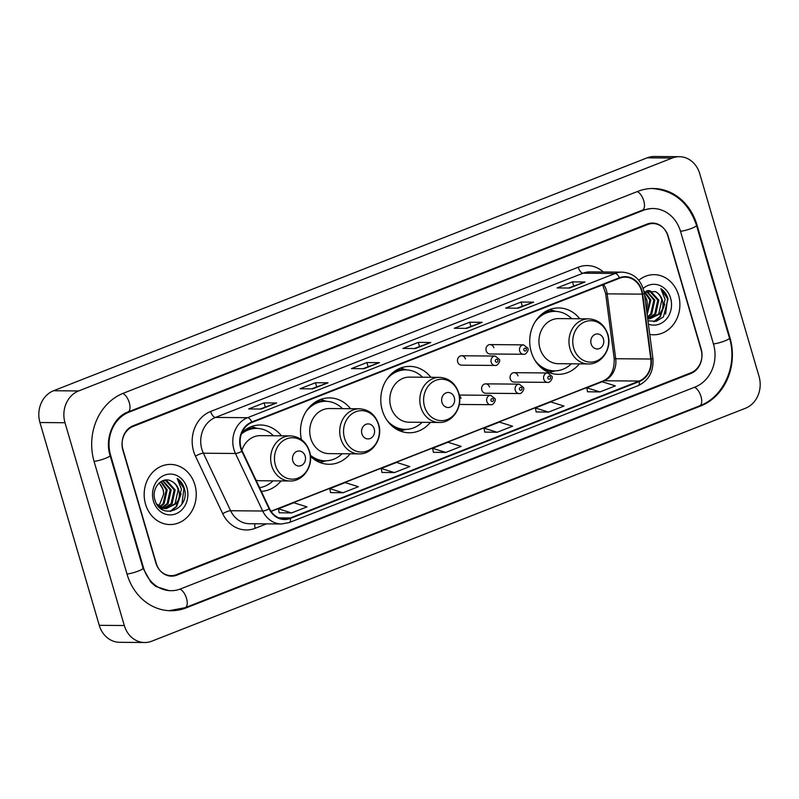 <?xml version="1.0" encoding="UTF-8"?>
<svg xmlns="http://www.w3.org/2000/svg" width="799" height="799" viewBox="0 0 799 799"><rect width="100%" height="100%" fill="white"/><g stroke="black" fill="none" stroke-linecap="round" stroke-linejoin="round"><path stroke-width="1.2" d="M579.754 318.771A33.198 28.744 90.5 0 0 558.751 307.945A33.198 28.744 90.5 0 0 531.225 351.83A33.198 28.744 90.5 0 0 558.191 374.341A33.198 28.744 90.5 0 0 579.375 363.865M430.871 377.298A33.198 28.744 90.5 0 0 409.797 366.391A33.198 28.744 90.5 0 0 382.282 410.277A33.198 28.744 90.5 0 0 409.238 432.778A33.198 28.744 90.5 0 0 430.361 422.391M310.461 456.269A33.198 28.744 90.5 0 0 328.958 464.279A33.198 28.744 90.5 0 0 350.152 453.812M261.323 491.355A33.198 28.744 90.5 0 0 281.068 480.908M489.497 387.046A4.694 4.065 90.5 0 0 485.682 383.86A4.694 4.065 90.5 0 0 481.797 390.062A4.694 4.065 90.5 0 0 485.612 393.248L519.11 393.537A4.694 4.065 -89.5 0 1 515.295 390.351A4.694 4.065 -89.5 0 1 519.19 384.139L523.445 387.455C524.883 388.923 521.517 394.476 519.11 393.537M517.972 375.87A4.694 4.065 90.5 0 0 514.156 372.684A4.694 4.065 90.5 0 0 510.261 378.896A4.694 4.065 90.5 0 0 514.077 382.082L547.585 382.361A4.694 4.065 -89.5 0 1 543.769 379.175A4.694 4.065 -89.5 0 1 547.665 372.963L551.919 376.279C553.357 377.757 549.992 383.31 547.585 382.361M486.182 350.801A4.694 4.065 90.5 0 0 489.997 353.987L523.505 354.267A4.694 4.065 -89.5 0 1 519.69 351.081A4.694 4.065 -89.5 0 1 523.585 344.868L490.077 344.589A4.694 4.065 90.5 0 0 486.182 350.801M457.707 361.967A4.694 4.065 90.5 0 0 461.522 365.153L495.03 365.443A4.694 4.065 -89.5 0 1 491.215 362.257A4.694 4.065 -89.5 0 1 495.11 356.044L461.602 355.765A4.694 4.065 90.5 0 0 457.707 361.967M350.531 408.718A33.198 28.744 90.5 0 0 329.518 397.892A33.198 28.744 90.5 0 0 301.443 439.62M281.448 435.815A33.198 28.744 90.5 0 0 260.444 424.988A33.198 28.744 90.5 0 0 241.957 432.549M461.023 398.212A4.694 4.065 90.5 0 0 459.355 395.755M493.892 347.775A4.694 4.065 90.5 0 0 490.077 344.589M465.418 358.951A4.694 4.065 90.5 0 0 461.602 355.765M647.59 224.549L133.113 426.416A18.786 16.27 90.5 0 0 122.896 450.256L155.845 562.915A18.786 16.27 90.5 0 0 171.106 575.66A18.786 16.27 90.5 0 0 176.459 574.661L690.935 372.793A18.786 16.27 90.5 0 0 701.152 348.953L668.214 236.294A18.786 16.27 90.5 0 0 652.953 223.55A18.786 16.27 90.5 0 0 647.59 224.549M713.497 344.119L680.548 231.45A33.818 29.293 90.5 0 0 653.073 208.519A33.818 29.293 90.5 0 0 643.425 210.317L128.949 412.184A33.818 29.293 90.5 0 0 110.562 455.09L143.51 567.759A33.818 29.293 90.5 0 0 170.976 590.691A33.818 29.293 90.5 0 0 180.624 588.893L695.1 387.026A33.818 29.293 90.5 0 0 713.497 344.119M699.744 173.683A25.049 21.693 90.5 0 0 679.4 156.694A25.049 21.693 90.5 0 0 672.249 158.032L78.622 390.951A25.049 21.693 90.5 0 0 64.999 422.731L124.304 625.527A25.049 21.693 90.5 0 0 144.649 642.516A25.049 21.693 90.5 0 0 151.8 641.178L745.427 408.269A25.049 21.693 90.5 0 0 759.05 376.479L699.744 173.683M679.4 156.694L654.351 156.484A25.049 21.693 90.5 0 0 647.2 157.822L53.573 390.731A25.049 21.693 90.5 0 0 39.95 422.521L99.256 625.317A25.049 21.693 90.5 0 0 119.6 642.306L144.649 642.516M696.998 224.998A53.863 46.652 90.5 0 0 653.242 188.484A53.863 46.652 90.5 0 0 637.882 191.351L123.406 393.208A53.863 46.652 90.5 0 0 94.112 461.542L127.061 574.211A53.863 46.652 90.5 0 0 170.806 610.736A53.863 46.652 90.5 0 0 186.177 607.869L700.653 406.002A53.863 46.652 90.5 0 0 729.936 337.667L696.998 224.998L696.388 224.998M145.538 504.169A30.062 26.037 90.5 0 0 169.957 524.553A30.062 26.037 90.5 0 0 194.876 484.803A30.062 26.037 90.5 0 0 170.457 464.419A30.062 26.037 90.5 0 0 145.538 504.169A30.062 26.037 90.5 0 0 169.957 524.553A30.062 26.037 90.5 0 0 194.876 484.803A30.062 26.037 90.5 0 0 170.457 464.419A30.062 26.037 90.5 0 0 145.538 504.169M649.757 334.431A30.062 26.037 90.5 0 0 653.592 334.791A30.062 26.037 90.5 0 0 678.521 295.041A30.062 26.037 90.5 0 0 654.101 274.666A30.062 26.037 90.5 0 0 638.741 280.279A30.062 26.037 90.5 0 1 654.101 274.666L654.101 274.666A30.062 26.037 90.5 0 1 678.521 295.041A30.062 26.037 90.5 0 1 653.592 334.791A30.062 26.037 90.5 0 1 649.757 334.431M241.048 447.899A20.045 17.358 -89.5 0 1 251.945 422.471L619.525 278.242A20.045 17.358 -89.5 0 1 625.247 277.173A20.045 17.358 -89.5 0 1 642.236 294.152L650.776 359.021A20.045 17.358 -89.5 0 1 639.17 381.053L290.287 517.942A20.045 17.358 -89.5 0 1 284.564 519.01A20.045 17.358 -89.5 0 1 269.503 508.623L242.257 451.095A20.045 17.358 -89.5 0 1 241.048 447.899M240.629 448.059A20.544 17.788 90.5 0 0 241.877 451.335L269.123 508.863A20.544 17.788 90.5 0 0 290.427 518.421L639.31 381.532A20.544 17.788 90.5 0 0 651.205 358.941L642.666 294.082A20.544 17.788 90.5 0 0 619.395 277.762L251.805 421.992A20.544 17.788 90.5 0 0 240.629 448.059M568.489 288.03L584.588 282.057A5.014 2.367 68.6 0 1 585.008 281.997L572.474 281.887L557.063 287.94L569.587 288.039L585.008 281.997M573.682 286.002L572.474 281.887M517.093 308.204L533.193 302.232A5.014 2.367 68.6 0 1 533.612 302.162L521.078 302.052L505.667 308.104L518.191 308.204L533.612 302.162M522.286 306.167L521.078 302.052M465.697 328.369L481.797 322.397A5.014 2.367 68.6 0 1 482.206 322.327L469.682 322.217L454.261 328.269L466.796 328.379L482.206 322.327M470.891 326.332L469.682 322.217M260.114 409.028L276.214 403.056A5.014 2.367 68.6 0 1 276.624 402.986L264.099 402.886L248.679 408.938L261.203 409.038L276.624 402.986M265.298 406.991L264.099 402.886M311.51 388.863L327.61 382.891A5.014 2.367 68.6 0 1 328.019 382.821L315.495 382.721L300.074 388.763L312.599 388.873L328.019 382.821M316.694 386.826L315.495 382.721M362.906 368.699L379.006 362.726A5.014 2.367 68.6 0 1 379.415 362.656L366.891 362.556L351.47 368.599L363.994 368.709L379.415 362.656M368.089 366.661L366.891 362.556M414.301 348.534L430.401 342.561A5.014 2.367 68.6 0 1 430.811 342.491L418.286 342.381L402.866 348.434L415.4 348.544L430.811 342.491M419.495 346.496L418.286 342.381M667.784 235.805A18.786 16.27 90.5 0 0 652.523 223.061A18.786 16.27 90.5 0 0 647.16 224.06L133.193 425.717A18.786 16.27 90.5 0 0 122.976 449.557L156.274 563.415A18.786 16.27 90.5 0 0 171.535 576.149A18.786 16.27 90.5 0 0 176.889 575.15L690.855 373.493A18.786 16.27 90.5 0 0 701.073 349.652L667.784 235.805M536.159 411.944L548.563 412.094L563.984 406.052L550.781 401.927L535.37 407.979L536.169 411.994M587.555 391.78L599.969 391.929L615.38 385.887L602.186 381.762L586.766 387.815L587.565 391.83M381.972 472.449L394.376 472.599L409.797 466.546L396.594 462.431L381.173 468.484L381.982 472.489M330.576 492.613L342.981 492.763L358.401 486.711L345.198 482.596L329.777 488.648L330.576 492.653M279.171 512.778L291.585 512.928L307.006 506.876L293.802 502.761L278.382 508.813L279.181 512.828M484.763 432.109L497.168 432.259L512.588 426.217L499.385 422.102L483.974 428.144L484.773 432.159M445.772 452.434L461.193 446.381L447.989 442.266L432.569 448.309L433.378 452.324L445.772 452.434L432.569 448.309M394.376 472.599L381.173 468.484M342.981 492.763L329.777 488.648M291.585 512.928L278.382 508.813M497.168 432.259L483.974 428.144M548.563 412.094L535.37 407.979M599.969 391.929L586.766 387.815M161.198 481.467L167.211 489.807L164.135 503.69L160.249 506.966M160.719 481.767L166.212 489.797L163.136 503.68L159.75 506.656M163.026 480.618L171.186 489.837L168.11 503.72L162.227 507.884M161.728 508.044L160.459 508.354M162.587 480.778L170.187 489.827L167.111 503.71L161.728 507.695M161.228 507.884L160.249 508.174M164.125 480.279L166.621 480.549L175.161 489.867L172.085 503.75L164.204 508.424M163.705 508.494L160.589 508.454M164.065 480.299L165.623 480.539L174.172 489.867L171.086 503.75L163.705 508.324M163.206 508.414L161.718 508.563M162.217 508.583L160.719 508.554M171.725 481.348C162.387 475.525 151.051 488.019 154.866 499.615C160.06 520.828 189.703 509.962 184.649 489.547L184.379 488.529C183.051 484.154 180.654 480.788 177.188 478.441L181.483 489.228L178.497 499.575A14.162 12.265 90.5 0 0 178.696 489.897A14.162 12.265 90.5 0 0 171.725 481.348C174.971 483.095 177.108 485.942 178.147 489.897L175.071 503.779L165.693 508.593M178.497 499.575L176.06 503.789L166.192 508.613L163.785 508.344L156.724 504.009M166.192 508.613L162.786 508.334L158.532 506.506M159.241 482.886L163.236 489.767L163.675 494.182L158.931 506.087M163.675 494.182A14.162 12.265 90.5 0 0 163.036 489.767A14.162 12.265 90.5 0 0 158.961 483.145M153.448 501.063A20.424 17.688 90.5 0 0 175.86 513.817A20.424 17.688 90.5 0 0 186.966 487.909A20.424 17.688 90.5 0 0 164.554 475.155A20.424 17.688 90.5 0 0 153.448 501.063M177.188 478.441L183.92 488.529L181.962 503.869M180.484 495.809L176.13 506.606L170.037 511.44M181.083 493.782L176.619 506.606L170.656 511.38M305.158 456.089A7.521 6.512 90.5 0 0 296.918 451.395A7.521 6.512 90.5 0 0 292.824 460.933A7.521 6.512 90.5 0 0 301.073 465.627A7.521 6.512 90.5 0 0 305.158 456.089M256.06 480.239A22.552 19.526 90.5 0 0 259.975 480.738L289.987 480.988A22.552 19.526 90.5 0 1 271.68 465.697A22.552 19.526 90.5 0 1 290.367 435.894L260.354 435.635A22.552 19.526 90.5 0 0 241.897 450.276M273.398 435.745A29.753 25.768 90.5 0 0 256.659 428.404A29.753 25.768 90.5 0 0 241.378 434.027M256.659 428.404L255.4 428.394A29.753 25.768 90.5 0 0 241.907 432.668M259.585 487.67A29.753 25.768 90.5 0 0 273.018 480.848M251.475 426.566A32.569 28.205 -89.5 0 1 251.565 426.596L257.478 428.424M374.242 428.993A7.521 6.512 90.5 0 0 365.992 424.299A7.521 6.512 90.5 0 0 361.907 433.827A7.521 6.512 90.5 0 0 370.157 438.531A7.521 6.512 90.5 0 0 374.242 428.993M359.45 408.788L329.428 408.539A22.552 19.526 90.5 0 0 310.741 438.341A22.552 19.526 90.5 0 0 329.048 453.632L359.071 453.882C372.574 454.541 383.23 438.192 378.636 424.339C375.29 414.621 368.898 409.438 359.45 408.788A22.552 19.526 90.5 0 0 340.754 438.601A22.552 19.526 90.5 0 0 359.071 453.882M342.481 408.649A29.753 25.768 90.5 0 0 325.732 401.298A29.753 25.768 90.5 0 0 305.887 411.795M325.732 401.298L324.484 401.288A29.753 25.768 90.5 0 0 310.721 405.752M310.451 456.219A29.753 25.768 90.5 0 0 323.975 460.793L325.233 460.803A29.753 25.768 90.5 0 0 342.102 453.742M310.342 455.16A29.753 25.768 90.5 0 0 325.233 460.803M326.052 460.793L320.109 462.531A32.569 28.205 -89.5 0 1 320.019 462.551M320.549 399.46A32.569 28.205 -89.5 0 1 320.639 399.49L326.561 401.328M454.311 397.572A7.521 6.512 90.5 0 0 446.062 392.878A7.521 6.512 90.5 0 0 441.977 402.416A7.521 6.512 90.5 0 0 450.227 407.11A7.521 6.512 90.5 0 0 454.311 397.572M439.52 377.368L409.507 377.118A22.552 19.526 90.5 0 0 390.811 406.921A22.552 19.526 90.5 0 0 409.128 422.212L439.14 422.461C452.643 423.12 463.3 406.771 458.706 392.918C455.37 383.21 448.968 378.027 439.52 377.368A22.552 19.526 90.5 0 0 420.833 407.18A22.552 19.526 90.5 0 0 439.14 422.461M422.551 377.228A29.753 25.768 90.5 0 0 405.812 369.887A29.753 25.768 90.5 0 0 386.876 379.195M405.812 369.887L404.554 369.877A29.753 25.768 90.5 0 0 391.24 374.022M391.41 425.418A29.753 25.768 90.5 0 0 404.054 429.373L405.303 429.383A29.753 25.768 90.5 0 0 422.172 422.321M387.175 420.524A29.753 25.768 90.5 0 0 405.303 429.383M400.619 368.039A32.569 28.205 -89.5 0 1 400.718 368.069L406.631 369.907M603.465 339.046A7.521 6.512 90.5 0 0 595.215 334.352A7.521 6.512 90.5 0 0 591.13 343.89A7.521 6.512 90.5 0 0 599.38 348.584A7.521 6.512 90.5 0 0 603.465 339.046M588.673 318.851L558.661 318.591A22.552 19.526 90.5 0 0 539.964 348.404A22.552 19.526 90.5 0 0 558.281 363.695L588.294 363.945C601.797 364.604 612.453 348.244 607.859 334.391C604.523 324.684 598.121 319.5 588.673 318.851A22.552 19.526 90.5 0 0 569.987 348.654A22.552 19.526 90.5 0 0 588.294 363.945M571.704 318.701A29.753 25.768 90.5 0 0 554.955 311.36A29.753 25.768 90.5 0 0 535.11 321.857M554.955 311.36L553.707 311.35A29.753 25.768 90.5 0 0 539.944 315.805M539.525 366.162A29.753 25.768 90.5 0 0 553.208 370.846L554.456 370.866A29.753 25.768 90.5 0 0 571.325 363.805M534.791 360.039A29.753 25.768 90.5 0 0 554.456 370.866M555.285 370.856L549.332 372.584A32.569 28.205 -89.5 0 1 549.253 372.614M549.782 309.523A32.569 28.205 -89.5 0 1 549.872 309.553L555.784 311.38M644.843 291.705L650.845 300.044L647.15 314.636M644.354 292.005L649.857 300.034L647.02 313.617M646.661 290.856L654.83 300.074L651.744 313.957L647.52 317.423M646.231 291.016L653.832 300.064L650.756 313.947L647.45 316.883M647.759 290.516L650.266 290.786L658.805 300.114L655.729 313.997L647.849 318.661M647.699 290.536L649.267 290.776L657.807 300.104L654.731 313.987L647.659 318.491M647.969 320.818L656.169 321.288L663.44 316.923L668.024 298.776C666.686 294.392 664.289 291.026 660.833 288.679L665.118 299.465L662.141 309.812A14.162 12.265 90.5 0 0 662.331 300.144A14.162 12.265 90.5 0 0 655.36 291.585C658.616 293.333 660.753 296.179 661.782 300.134L658.706 314.017L649.337 318.831M662.141 309.812L659.704 314.027L649.827 318.851L647.679 318.631M649.827 318.851L647.699 318.781M644.563 294.991L646.87 300.005L647.32 304.419L646.531 309.932M647.32 304.419A14.162 12.265 90.5 0 0 646.681 300.005A14.162 12.265 90.5 0 0 644.663 295.74M648.408 324.174A20.424 17.688 90.5 0 0 666.436 319.041A20.424 17.688 90.5 0 0 670.601 298.147A20.424 17.688 90.5 0 0 643.205 288.439M655.36 291.585L644.154 292.134M660.833 288.679L667.555 298.766L665.597 314.107M664.119 306.047L659.764 316.843L653.672 321.677M664.728 304.019L660.264 316.843L654.301 321.617M637.242 191.6A10.017 4.734 68.6 0 1 643.844 201.078A10.017 4.734 68.6 0 1 642.436 210.147L651.195 208.509M651.365 188.464C673.637 190.082 688.688 202.397 696.508 225.398A10.017 1.648 163.7 0 1 691.904 228.254A10.017 1.648 163.7 0 1 680.508 231.31M696.508 225.398L729.457 338.067A10.017 1.648 163.7 0 1 724.843 340.913A10.017 1.648 163.7 0 1 713.447 343.969M729.457 338.067C737.867 364.694 724.074 396.903 699.654 405.832A10.017 4.734 -111.4 0 0 701.073 396.763A10.017 4.734 -111.4 0 0 694.461 387.275M699.654 405.832L185.178 607.689A10.017 4.734 -111.4 0 0 186.586 598.611A10.017 4.734 -111.4 0 0 179.965 589.133M127.021 574.062A10.017 1.648 -16.3 0 0 137.568 571.335A10.017 1.648 -16.3 0 0 143.021 568.159L110.072 455.49C104.369 437.862 114.107 416.619 127.96 412.004L642.436 210.147M94.072 461.403A10.017 1.648 -16.3 0 0 104.619 458.666A10.017 1.648 -16.3 0 0 110.072 455.49M122.766 393.468A10.017 4.734 68.6 0 1 129.368 402.946A10.017 4.734 68.6 0 1 127.96 412.004M647.2 157.822L672.249 158.032M99.256 625.317L124.304 625.527M39.95 422.521L64.999 422.731M53.573 390.731L78.622 390.951M729.337 337.657L729.936 337.667M699.245 405.992L700.653 406.002M184.759 607.849L186.177 607.869M642.016 210.307L643.425 210.317M142.901 567.749L143.51 567.759M109.962 455.09L110.562 455.09M127.55 412.174L128.949 412.184M642.236 294.152L607.16 293.862A20.045 17.358 90.5 0 0 606.451 290.466A20.045 17.358 90.5 0 0 603.635 284.474M639.17 381.053L604.094 380.763A20.045 17.358 90.5 0 0 615.709 358.721L607.16 293.862A11.276 0.899 172.5 0 1 605.642 293.613L602.656 284.863M266.486 523.864L255.201 528.299A31.321 27.116 -89.5 0 1 222.731 513.727L195.485 456.199A31.321 27.116 -89.5 0 1 210.616 411.475L578.206 267.246A6.262 2.956 -111.4 0 0 583.07 273.198L215.48 417.428A25.049 21.693 90.5 0 0 201.857 449.218A25.049 21.693 90.5 0 0 203.375 453.213L230.621 510.741A25.049 21.693 90.5 0 0 249.458 523.725L281.518 523.994A25.049 21.693 -89.5 0 1 262.691 511.01A6.262 1.528 -25.3 0 0 269.123 508.863M578.206 267.246A31.321 27.116 -89.5 0 1 603.355 271.98M590.211 271.87A25.049 21.693 90.5 0 0 583.07 273.198L615.13 273.468A25.049 21.693 -89.5 0 1 622.281 272.139L590.211 271.87M222.731 513.727A6.262 1.528 154.7 0 1 230.621 510.741L262.691 511.01L235.445 453.482A25.049 21.693 -89.5 0 1 233.927 449.487A25.049 21.693 -89.5 0 1 247.55 417.697A6.262 2.956 68.6 0 1 251.805 421.992M241.877 451.335A6.262 1.528 -25.3 0 1 235.445 453.482L203.375 453.213A6.262 1.528 154.7 0 0 195.485 456.199M281.518 523.994L289.218 522.566A6.262 2.956 -111.4 0 0 290.427 518.421M639.31 381.532A6.262 2.956 68.6 0 1 638.101 385.677C648.898 380.454 653.832 371.345 652.913 358.371L644.374 293.503C641.777 280.389 634.416 273.268 622.281 272.139M651.205 358.941A6.262 0.499 -7.5 0 0 652.913 358.371M642.666 294.082A6.262 0.499 -7.5 0 0 644.374 293.503M619.395 277.762A6.262 2.956 -111.4 0 0 615.13 273.468L247.55 417.697L215.48 417.428A6.262 2.956 -111.4 0 1 210.616 411.475M254.991 523.774A6.262 2.956 -111.4 0 0 255.201 528.299M650.776 359.021L615.709 358.721A11.276 0.899 172.5 0 1 614.181 358.471L605.642 293.613M290.287 517.942L278.871 517.852M271.101 511.41L604.094 380.763A11.276 5.323 -111.4 0 0 603.095 380.943C610.845 377.528 614.541 370.037 614.181 358.471M430.401 342.561L415.16 348.544M379.006 362.726L363.765 368.709M327.61 382.891L312.369 388.873M276.214 403.056L260.973 409.038M481.797 322.397L466.556 328.369M533.193 302.232L517.952 308.204M584.588 282.057L569.347 288.039M309.393 451.785A20.714 17.938 90.5 0 0 286.661 438.851A20.714 17.938 90.5 0 0 275.395 465.128A20.714 17.938 90.5 0 0 298.127 478.072A20.714 17.938 90.5 0 0 309.393 451.785M256.709 428.404A30.032 26.007 90.5 0 0 246.432 429.063M378.466 424.688A20.714 17.938 90.5 0 0 355.735 411.745A20.714 17.938 90.5 0 0 344.479 438.022A20.714 17.938 90.5 0 0 367.21 450.966A20.714 17.938 90.5 0 0 378.466 424.688M315.016 459.974A30.032 26.007 90.5 0 0 325.283 460.803M325.792 401.308A30.032 26.007 90.5 0 0 315.505 401.957M458.546 393.268A20.714 17.938 90.5 0 0 435.815 380.324A20.714 17.938 90.5 0 0 424.549 406.601A20.714 17.938 90.5 0 0 447.28 419.545A20.714 17.938 90.5 0 0 458.546 393.268M395.725 428.743A30.032 26.007 90.5 0 0 405.363 429.383M405.862 369.887A30.032 26.007 90.5 0 0 395.725 370.496M607.699 334.741A20.714 17.938 90.5 0 0 584.968 321.807A20.714 17.938 90.5 0 0 573.702 348.084A20.714 17.938 90.5 0 0 596.434 361.028A20.714 17.938 90.5 0 0 607.699 334.741M544.249 370.027A30.032 26.007 90.5 0 0 554.516 370.866M555.015 311.36A30.032 26.007 90.5 0 0 544.738 312.019M495.35 361.258A1.568 1.358 90.5 0 0 497.917 360.249A1.568 1.358 90.5 0 0 495.35 361.258M523.824 350.082A1.568 1.358 90.5 0 0 526.391 349.083A1.568 1.358 90.5 0 0 523.824 350.082M486.831 401.517A4.694 4.065 -89.5 0 1 490.716 395.315L494.971 398.621C496.409 400.099 493.043 405.652 490.646 404.703A4.694 4.065 -89.5 0 1 486.831 401.517M493.532 399.52A1.568 1.358 90.5 0 0 490.966 400.529A1.568 1.358 90.5 0 0 493.532 399.52M522.007 388.344A1.568 1.358 90.5 0 0 519.44 389.353A1.568 1.358 90.5 0 0 522.007 388.344M550.481 377.178A1.568 1.358 90.5 0 0 547.904 378.187A1.568 1.358 90.5 0 0 550.481 377.178M168.929 610.716L185.178 607.689M169.098 590.671L155.825 586.456L150.861 582.211L143.021 568.159M289.218 522.566L638.101 385.677M270.991 511.24L603.095 380.943M290.367 435.894C299.815 436.544 306.217 441.727 309.553 451.435C314.147 465.288 303.49 481.647 289.987 480.988M406.132 429.373L400.329 431.061M495.03 365.443C497.437 366.381 500.793 360.828 499.355 359.36L495.11 356.044M523.505 354.267C525.912 355.215 529.268 349.662 527.829 348.184L523.585 344.868M459.225 395.046L490.716 395.315M459.285 404.444L490.646 404.703M485.682 383.86L519.19 384.139M514.156 372.684L547.665 372.963"/></g></svg>
